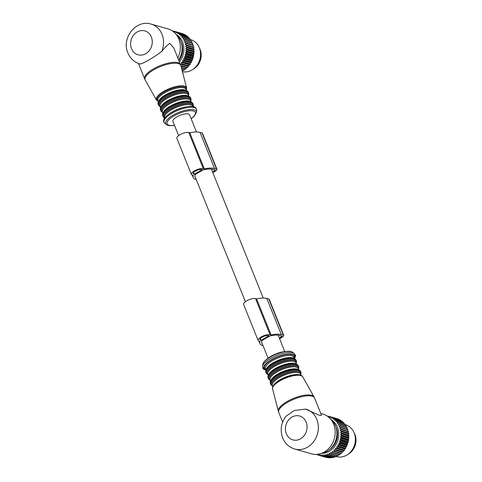 <?xml version="1.0" encoding="UTF-8"?>
<svg xmlns="http://www.w3.org/2000/svg" width="482" height="482" viewBox="0 0 482 482"><rect width="100%" height="100%" fill="white"/><g stroke="black" fill="none" stroke-linecap="round" stroke-linejoin="round"><path stroke-width="0.72" d="M196.288 179.581L195.806 179.443A20.015 6.796 -21.9 0 1 193.234 177.539A20.015 6.796 -21.9 0 1 193.3 175.37L192.264 175.074A6.893 2.344 -21.9 0 1 191.372 174.418A6.893 2.344 -21.9 0 1 195.608 170.248A6.893 2.344 -21.9 0 1 203.284 168.622L188.769 132.52A6.893 2.344 -21.9 0 0 181.093 134.147A6.893 2.344 -21.9 0 0 176.864 138.316L191.372 174.418M203.284 168.622L204.326 168.917A20.015 6.796 -21.9 0 1 214.544 168.471L216.563 169.049A3.308 1.127 -21.9 0 1 216.99 169.363A3.308 1.127 -21.9 0 1 215.532 171.056L212.821 172.646M193.806 174.171A4.965 1.687 -21.9 0 1 193.168 173.701A4.965 1.687 -21.9 0 1 196.216 170.694A4.965 1.687 -21.9 0 1 201.741 169.525L202.145 169.64L194.21 174.285L193.3 172.918M212.556 171.984L214.592 170.791A1.38 0.47 -21.9 0 0 215.201 170.08A1.38 0.47 -21.9 0 0 215.02 169.953L213.002 169.375A18.087 6.146 -21.9 0 0 203.006 169.959L195.234 174.508A18.087 6.146 -21.9 0 0 195.023 176.822A18.087 6.146 -21.9 0 0 195.439 177.478M204.326 168.917L189.812 132.815L188.769 132.52M189.812 132.815A20.015 6.796 -21.9 0 1 200.03 132.369L202.048 132.942A3.308 1.127 -21.9 0 1 202.476 133.261L216.99 169.363M194.21 174.285L193.529 172.592M279.584 338.726L282.295 337.135A3.308 1.127 158.1 0 0 283.753 335.442L269.239 299.334A3.308 1.127 158.1 0 0 268.811 299.021L266.793 298.448A20.015 6.796 158.1 0 0 256.575 298.894L255.532 298.593A6.893 2.344 158.1 0 0 247.856 300.226A6.893 2.344 158.1 0 0 243.627 304.395L258.135 340.497A6.893 2.344 158.1 0 0 259.027 341.154L260.063 341.449A20.015 6.796 158.1 0 0 259.997 343.618A20.015 6.796 158.1 0 0 262.57 345.522L263.052 345.66M256.575 298.894L271.089 334.996L270.047 334.701A6.893 2.344 158.1 0 0 262.371 336.328A6.893 2.344 158.1 0 0 258.135 340.497M283.753 335.442A3.308 1.127 158.1 0 0 283.326 335.123L281.307 334.55A20.015 6.796 158.1 0 0 271.089 334.996M260.973 340.364L268.908 335.719L268.504 335.605A4.965 1.687 158.1 0 0 262.979 336.773A4.965 1.687 158.1 0 0 259.931 339.78A4.965 1.687 158.1 0 0 260.569 340.25L260.973 340.364L260.292 338.671M279.319 338.063L281.355 336.864A1.38 0.47 158.1 0 0 281.964 336.159A1.38 0.47 158.1 0 0 281.783 336.026L279.765 335.454A18.087 6.146 158.1 0 0 269.769 336.032L261.997 340.587A18.087 6.146 158.1 0 0 261.786 342.901A18.087 6.146 158.1 0 0 262.202 343.558M178.9 60.539A16.551 14.261 -74.1 0 0 182.624 50.604A16.551 14.261 -74.1 0 0 181.069 41.844M178.671 59.973A18.84 16.231 -74.1 0 0 180.732 40.928A18.84 16.231 -74.1 0 0 177.37 35.638L175.153 33.294A20.684 17.822 -74.1 0 0 167.977 28.896L151.149 24.1C135.912 19.135 121.193 38.331 127.887 52.887C130.218 58.455 134.195 62.124 139.81 63.889A20.684 17.822 -74.1 0 0 140.178 63.986L139.919 63.919M176.496 34.71A17.924 15.448 105.9 0 1 183.823 50.616A17.924 15.448 105.9 0 1 179.425 61.847M177.822 57.852A20.684 17.822 -74.1 0 0 178.84 39.108A20.684 17.822 -74.1 0 0 175.153 33.294M173.171 31.511L173.894 31.185A20.136 17.346 105.9 0 1 174.279 31.276L174.321 32.21L175.731 31.71A20.136 17.346 105.9 0 1 176.105 31.848L176.032 32.842L177.49 32.463A20.136 17.346 105.9 0 1 177.846 32.649L177.659 33.692L179.153 33.439A20.136 17.346 105.9 0 1 179.485 33.674L179.184 34.752L180.69 34.626A20.136 17.346 105.9 0 1 180.997 34.903L180.575 35.999L182.094 36.011A20.136 17.346 105.9 0 1 182.371 36.325L181.828 37.427L183.347 37.572A20.136 17.346 105.9 0 1 183.582 37.921L182.925 39.012L184.425 39.295A20.136 17.346 105.9 0 1 184.624 39.675L183.853 40.741L185.317 41.157A20.136 17.346 105.9 0 1 185.48 41.56L184.594 42.591L186.016 43.139A20.136 17.346 105.9 0 1 186.136 43.567L185.148 44.543L186.516 45.212A20.136 17.346 105.9 0 1 186.594 45.651L185.504 46.561L186.805 47.35A20.136 17.346 105.9 0 1 186.835 47.802L185.654 48.634L186.877 49.532A20.136 17.346 105.9 0 1 186.871 49.989L194.138 52.062L193.583 53.002L194.011 53.797A20.136 17.346 105.9 0 1 193.957 54.255L193.33 55.099L193.662 55.984A20.136 17.346 105.9 0 1 193.565 56.436L192.872 57.165L193.107 58.129A20.136 17.346 105.9 0 1 192.963 58.575L192.228 59.184L192.348 60.214A20.136 17.346 105.9 0 1 192.167 60.642L191.39 61.124L191.402 62.208A20.136 17.346 105.9 0 1 191.179 62.612L190.378 62.967L190.276 64.088A20.136 17.346 105.9 0 1 190.016 64.468L189.203 64.69L188.98 65.829A20.136 17.346 105.9 0 1 188.691 66.179L187.878 66.269L187.534 67.42A20.136 17.346 105.9 0 1 187.215 67.727L186.42 67.685L185.956 68.83A20.136 17.346 105.9 0 1 185.612 69.101L184.841 68.92L184.269 70.047A20.136 17.346 105.9 0 1 183.901 70.27L181.925 69.709M172.399 30.956L173.647 31.294M186.871 49.989L185.606 50.731L186.745 51.725A20.136 17.346 105.9 0 1 186.685 52.189L193.957 54.255M179.9 63.992L188.691 66.179M186.685 52.189L185.353 52.827L186.395 53.912A20.136 17.346 105.9 0 1 186.293 54.364L184.895 54.894L185.835 56.057A20.136 17.346 105.9 0 1 185.697 56.502L184.251 56.912L185.082 58.141A20.136 17.346 105.9 0 1 184.895 58.569L183.413 58.852L184.13 60.136A20.136 17.346 105.9 0 1 183.913 60.539L182.401 60.696L183.003 62.015A20.136 17.346 105.9 0 1 182.744 62.395L181.226 62.419L181.708 63.763A20.136 17.346 105.9 0 1 181.419 64.106M180.895 65.709A19.244 6.537 158.1 0 0 171.941 63.425A19.244 6.537 158.1 0 0 152.559 70.535A19.244 6.537 158.1 0 0 145.215 80.054L156.445 100.027A16.274 5.525 -21.9 0 1 162.657 91.978A16.274 5.525 -21.9 0 1 179.045 85.971A16.274 5.525 -21.9 0 1 186.612 87.899L180.895 65.709L173.888 48.073L169.754 43.29L165.398 47.049L161.771 51.339A20.684 17.822 -74.1 0 0 162.012 34.312A20.684 17.822 -74.1 0 0 151.149 24.1M185.654 48.634L193.631 50.905L194.15 51.604A20.136 17.346 105.9 0 1 194.138 52.062M186.877 49.532L194.15 51.604M193.631 50.905L194.107 49.875L186.835 47.802M186.805 47.35L194.071 49.423A20.136 17.346 105.9 0 1 194.107 49.875M185.504 46.561L193.481 48.833L194.071 49.423M193.481 48.833L193.86 47.724L186.594 45.651M186.516 45.212L193.782 47.278A20.136 17.346 105.9 0 1 193.86 47.724M185.148 44.543L193.782 47.278M193.125 46.814L193.409 45.633L186.136 43.567M186.016 43.139L193.288 45.212A20.136 17.346 105.9 0 1 193.409 45.633M184.594 42.591L193.288 45.212M192.571 44.868L192.752 43.633L185.48 41.56M185.317 41.157L192.589 43.229A20.136 17.346 105.9 0 1 192.752 43.633M191.83 43.012L191.896 41.747L184.624 39.675M184.425 39.295L191.691 41.368A20.136 17.346 105.9 0 1 191.896 41.747M190.926 41.151L190.854 39.994L183.582 37.921M183.347 37.572L190.613 39.645A20.136 17.346 105.9 0 1 190.854 39.994M189.83 39.422L189.643 38.391L182.371 36.325M182.094 36.011L189.366 38.084A20.136 17.346 105.9 0 1 189.643 38.391M188.546 37.849L188.269 36.969L180.997 34.903M180.69 34.626L187.962 36.698A20.136 17.346 105.9 0 1 188.269 36.969M187.106 36.554L186.751 35.74L179.485 33.674M179.153 33.439L186.42 35.511A20.136 17.346 105.9 0 1 186.751 35.74M185.54 35.511L185.118 34.722L177.846 32.649M177.49 32.463L184.757 34.535A20.136 17.346 105.9 0 1 185.118 34.722M183.865 34.68L183.377 33.921L176.105 31.848M175.731 31.71L182.997 33.782A20.136 17.346 105.9 0 1 183.377 33.921M181.569 33.372L174.279 31.276M185.606 50.731L193.583 53.002M186.745 51.725L194.011 53.797M183.136 70.053L182.479 71.053M181.828 69.348L184.269 70.047M181.473 67.956L184.841 68.92M181.461 67.914L185.612 69.101M181.359 67.516L185.956 68.83M181.003 66.136L186.42 67.685M180.955 65.944L187.215 67.727M180.84 65.51L187.534 67.42M180.34 64.118L187.878 66.269M181.708 63.763L188.98 65.829M181.226 62.419L189.203 64.69M182.744 62.395L190.016 64.468M183.003 62.015L190.276 64.088M182.401 60.696L190.378 62.967M183.913 60.539L191.179 62.612M184.13 60.136L191.402 62.208M183.413 58.852L191.39 61.124M184.895 58.569L192.167 60.642M185.082 58.141L192.348 60.214M184.251 56.912L192.228 59.184M185.697 56.502L192.963 58.575M185.835 56.057L193.107 58.129M184.895 54.894L192.872 57.165M186.293 54.364L193.565 56.436M186.395 53.912L193.662 55.984M185.353 52.827L193.33 55.099M193.451 69.016A14.478 12.478 -74.1 0 0 199.434 48.013M140.178 63.986C142.937 63.835 154.951 56.798 161.771 51.339M190.619 39.651L190.673 39.663A16.551 14.261 105.9 0 1 200.524 55.707A16.551 14.261 105.9 0 1 200.476 56.255L200.452 56.478A15.436 13.297 105.9 0 1 198.777 62.365L198.68 62.564A16.551 14.261 105.9 0 1 182.437 71.698M200.476 56.255A16.551 14.261 105.9 0 1 198.68 62.564M196.463 131.966L189.559 114.776A8.965 3.043 158.1 0 0 176.864 116.873A8.965 3.043 158.1 0 0 172.924 121.464L178.617 135.629M305.594 409.11L294.255 410.489L285.85 416.358C281.012 423.088 279.964 430.299 282.699 437.999C285.031 443.567 289.007 447.23 294.623 448.995A20.684 17.822 -74.1 0 0 313.649 441.657A20.684 17.822 -74.1 0 0 316.825 419.418A20.684 17.822 -74.1 0 0 305.962 409.206A20.684 17.822 -74.1 0 0 305.594 409.11L318.289 414.839C321.145 415.858 322.018 415.586 320.922 414.02M306.028 409.23L305.353 409.049M294.623 448.995L311.45 453.791A20.684 17.822 -74.1 0 0 319.873 453.833A20.684 17.822 -74.1 0 0 333.652 424.214A20.684 17.822 -74.1 0 0 329.965 418.4A20.684 17.822 -74.1 0 0 322.789 414.002L320.759 413.423M319.873 453.833L322.988 453.014A18.84 16.231 -74.1 0 0 335.544 426.04A18.84 16.231 -74.1 0 0 332.182 420.744L329.965 418.4M329.399 449.688A16.551 14.261 -74.1 0 0 337.436 435.71A16.551 14.261 -74.1 0 0 335.882 426.95M331.309 419.822A17.924 15.448 105.9 0 1 338.635 435.722A17.924 15.448 105.9 0 1 321.759 453.339M317.005 454.327L317.325 454.827A20.136 17.346 105.9 0 0 317.704 454.966L319.132 455.376M327.495 416.255L327.76 416.123A20.136 17.346 105.9 0 1 328.158 416.189L328.248 417.087L329.634 416.526A20.136 17.346 105.9 0 1 329.64 416.526A20.136 17.346 105.9 0 1 330.013 416.641L329.995 417.605L331.435 417.165A20.136 17.346 105.9 0 1 331.797 417.328L331.67 418.352L333.146 418.033A20.136 17.346 105.9 0 1 333.49 418.243L333.249 419.304L334.749 419.117A20.136 17.346 105.9 0 1 335.068 419.37L334.707 420.461L336.225 420.4A20.136 17.346 105.9 0 1 336.514 420.696L336.032 421.798L337.551 421.877A20.136 17.346 105.9 0 1 337.81 422.208L337.213 423.31L338.719 423.521A20.136 17.346 105.9 0 1 338.942 423.889L338.225 424.973L339.708 425.317A20.136 17.346 105.9 0 1 339.888 425.714L339.057 426.763L340.503 427.245A20.136 17.346 105.9 0 1 340.647 427.661L339.708 428.667L341.105 429.269A20.136 17.346 105.9 0 1 341.202 429.709L340.159 430.655L341.497 431.378A20.136 17.346 105.9 0 1 341.551 431.83L340.419 432.703L341.678 433.547A20.136 17.346 105.9 0 1 341.69 434.005L340.467 434.788L341.648 435.734A20.136 17.346 105.9 0 1 341.63 436.047A20.136 17.346 105.9 0 1 341.618 436.198L340.316 436.891L341.407 437.933A20.136 17.346 105.9 0 1 341.328 438.391L339.961 438.975L340.955 440.102A20.136 17.346 105.9 0 1 340.834 440.548L339.412 441.018L340.298 442.217A20.136 17.346 105.9 0 1 340.135 442.651L338.665 443L339.442 444.259A20.136 17.346 105.9 0 1 339.238 444.675L337.743 444.898L338.4 446.199A20.136 17.346 105.9 0 1 338.165 446.591L336.647 446.681L337.189 448.013A20.136 17.346 105.9 0 1 336.918 448.374L335.394 448.332L335.815 449.682A20.136 17.346 105.9 0 1 335.514 450.013L334.002 449.833L334.303 451.182A20.136 17.346 105.9 0 1 333.972 451.477L332.484 451.158L332.67 452.496A20.136 17.346 105.9 0 1 332.309 452.749L330.857 452.303L330.929 453.61A20.136 17.346 105.9 0 1 330.55 453.815L329.14 453.243L329.104 454.508A20.136 17.346 105.9 0 1 328.712 454.671L327.362 453.972L327.218 455.183A20.136 17.346 105.9 0 1 326.82 455.291L325.537 454.478L325.296 455.617A20.136 17.346 105.9 0 1 324.892 455.683L323.687 454.761L323.362 455.815A20.136 17.346 105.9 0 1 322.958 455.827L321.843 454.809L321.434 455.773A20.136 17.346 105.9 0 1 321.036 455.737L320.018 454.628L319.542 455.49A20.136 17.346 105.9 0 1 319.15 455.4L318.234 454.219L317.704 454.966M316.469 454.363L317.15 454.556M319.15 455.4L326.422 457.472A20.136 17.346 105.9 0 0 326.808 457.563L319.542 455.49M321.036 455.737L328.302 457.804A20.136 17.346 105.9 0 0 328.706 457.846L321.434 455.773M329.489 457.406L328.706 457.846M322.958 455.827L330.224 457.9A20.136 17.346 105.9 0 0 330.628 457.888L323.362 455.815M331.369 457.394L330.628 457.888M324.892 455.683L332.164 457.749A20.136 17.346 105.9 0 0 332.568 457.689L325.296 455.617M333.261 457.129L332.568 457.689M326.82 455.291L334.086 457.364A20.136 17.346 105.9 0 0 334.49 457.255L327.218 455.183M335.195 456.514L334.49 457.255M328.712 454.671L335.984 456.743A20.136 17.346 105.9 0 0 336.37 456.581L329.104 454.508M337.051 455.671L336.37 456.581M330.55 453.815L337.822 455.888A20.136 17.346 105.9 0 0 338.195 455.683L330.929 453.61M338.822 454.604L338.195 455.683M332.309 452.749L339.581 454.821A20.136 17.346 105.9 0 0 339.937 454.568L332.67 452.496M332.484 451.158L340.455 453.435L339.937 454.568M340.455 453.435L333.972 451.477M334.303 451.182L341.575 453.255A20.136 17.346 105.9 0 1 341.244 453.544M334.002 449.833L341.979 452.104L341.575 453.255M341.979 452.104L335.514 450.013M335.815 449.682L343.088 451.755A20.136 17.346 105.9 0 1 342.78 452.086M335.394 448.332L343.371 450.604L343.088 451.755M343.371 450.604L344.184 450.447L336.918 448.374M337.189 448.013L344.461 450.086A20.136 17.346 105.9 0 1 344.184 450.447M336.647 446.681L344.624 448.953L344.461 450.086M344.624 448.953L345.431 448.664L338.165 446.591M338.4 446.199L345.672 448.272A20.136 17.346 105.9 0 1 345.431 448.664M337.743 444.898L345.721 447.169L345.672 448.272M345.721 447.169L346.51 446.748L339.238 444.675M339.442 444.259L346.715 446.332A20.136 17.346 105.9 0 1 346.51 446.748M338.665 443L346.642 445.278L346.715 446.332M346.642 445.278L347.402 444.723L340.135 442.651M340.298 442.217L347.564 444.29A20.136 17.346 105.9 0 1 347.402 444.723M339.412 441.018L347.389 443.295L347.564 444.29M347.389 443.295L348.1 442.621L340.834 440.548M340.955 440.102L348.221 442.175A20.136 17.346 105.9 0 1 348.1 442.621M339.961 438.975L347.938 441.247L348.221 442.175M347.938 441.247L348.6 440.458L341.328 438.391M341.407 437.933L348.679 440A20.136 17.346 105.9 0 1 348.6 440.458M340.316 436.891L348.293 439.162L348.679 440M348.293 439.162L348.884 438.271L341.618 436.198M341.648 435.734L348.92 437.807A20.136 17.346 105.9 0 1 348.896 438.12A20.136 17.346 105.9 0 1 348.884 438.271M338.719 423.521L345.986 425.594A20.136 17.346 105.9 0 1 346.209 425.961L338.942 423.889M345.214 425.377L345.082 424.281L337.81 422.208M337.551 421.877L344.823 423.949A20.136 17.346 105.9 0 1 345.082 424.281M344.021 423.72L343.787 422.768L336.514 420.696M336.225 420.4L343.497 422.473A20.136 17.346 105.9 0 1 343.787 422.768M342.654 422.256L342.341 421.443L335.068 419.37M334.749 419.117L342.021 421.19A20.136 17.346 105.9 0 1 342.341 421.443M341.148 421.117L340.762 420.316L333.49 418.243M333.146 418.033L340.419 420.105A20.136 17.346 105.9 0 1 340.762 420.316M339.527 420.177L339.069 419.4L331.797 417.328M331.435 417.165L338.701 419.238A20.136 17.346 105.9 0 1 339.069 419.4M337.394 418.864L330.013 416.641M329.646 416.532L336.9 418.599A20.136 17.346 105.9 0 1 336.912 418.599A20.136 17.346 105.9 0 1 337.286 418.713M328.158 416.189L329.513 416.575M340.467 434.788L348.444 437.06L348.92 437.807M348.444 437.06L348.962 436.071L341.69 434.005M341.678 433.547L348.95 435.614A20.136 17.346 105.9 0 1 348.962 436.071M340.419 432.703L348.396 434.975L348.95 435.614M348.396 434.975L348.823 433.902L341.551 431.83M341.497 431.378L348.769 433.451A20.136 17.346 105.9 0 1 348.823 433.902M340.159 430.655L348.137 432.926L348.769 433.451M348.137 432.926L348.474 431.782L341.202 429.709M341.105 429.269L348.372 431.342A20.136 17.346 105.9 0 1 348.474 431.782M339.708 428.667L348.372 431.342M347.685 430.938L347.914 429.733L340.647 427.661M340.503 427.245L347.775 429.317A20.136 17.346 105.9 0 1 347.914 429.733M339.057 426.763L347.775 429.317M347.034 429.034L347.161 427.781L339.888 425.714M339.708 425.317L346.974 427.389A20.136 17.346 105.9 0 1 347.161 427.781M346.215 427.173L346.209 425.961M355.288 441.361L355.264 441.584A15.436 13.297 105.9 0 1 353.589 447.471L353.493 447.67A16.551 14.261 -74.1 0 0 355.288 441.361A16.551 14.261 -74.1 0 0 355.336 440.813A16.551 14.261 -74.1 0 0 345.486 424.775L345.166 424.678M336.358 456.587L336.412 456.605A16.551 14.261 -74.1 0 0 353.493 447.67M348.263 454.122A14.478 12.478 -74.1 0 0 354.246 433.125M214.544 168.471L200.03 132.369M216.563 169.049L202.048 132.942M214.592 170.791L214.159 169.706M255.532 298.593L270.047 334.701M268.811 299.021L283.326 335.123M266.793 298.448L281.307 334.55M260.063 338.997L260.569 340.25M280.922 335.785L281.355 336.864M151.36 37.036A12.412 10.694 -74.1 0 0 137.087 32.011A12.412 10.694 -74.1 0 0 131.526 48.652A12.412 10.694 -74.1 0 0 145.799 53.677A12.412 10.694 -74.1 0 0 151.36 37.036M180.503 64.534A19.304 6.555 158.1 0 0 171.616 62.515A19.304 6.555 158.1 0 0 152.505 69.444A19.304 6.555 158.1 0 0 144.678 78.934L138.448 63.437M186.275 89.977A15.725 5.338 158.1 0 0 179.027 86.826A15.725 5.338 158.1 0 0 161.91 93.472A15.725 5.338 158.1 0 0 158.126 101.292M186.534 90.616L186.028 89.357A15.171 5.151 158.1 0 0 179.039 87.772A15.171 5.151 158.1 0 0 164.025 93.213A15.171 5.151 158.1 0 0 157.879 100.672L158.385 101.931M185.98 90.423A15.171 5.151 158.1 0 0 179.864 89.815A15.171 5.151 158.1 0 0 158.65 101.407M180.395 90.236A15.719 5.338 158.1 0 0 158.349 102.552M180.925 90.652A16.274 5.525 158.1 0 0 164.82 96.49A16.274 5.525 158.1 0 0 158.223 104.492C156.066 99.4 170.411 91.49 180.437 90.224C184.576 89.604 187.239 90.315 188.42 92.351A16.274 5.525 158.1 0 0 180.925 90.652M188.42 92.351L188.775 93.237A16.274 5.525 158.1 0 0 181.28 91.538A16.274 5.525 158.1 0 0 165.175 97.382A16.274 5.525 158.1 0 0 158.578 105.377L160.464 107.112M188.546 95.629A15.719 5.338 158.1 0 0 181.298 92.484A15.719 5.338 158.1 0 0 164.187 99.129A15.719 5.338 158.1 0 0 160.398 106.95M188.805 96.273L188.299 95.008A15.171 5.151 158.1 0 0 181.316 93.43A15.171 5.151 158.1 0 0 166.296 98.87A15.171 5.151 158.1 0 0 160.151 106.329L160.657 107.588M188.251 96.081A15.171 5.151 158.1 0 0 182.136 95.472A15.171 5.151 158.1 0 0 160.922 107.064M182.666 95.888A15.719 5.338 158.1 0 0 160.62 108.203M183.196 96.31A16.274 5.525 158.1 0 0 167.091 102.148A16.274 5.525 158.1 0 0 160.494 110.149C158.337 105.058 172.683 97.147 182.708 95.882C186.847 95.261 189.51 95.966 190.691 98.009A16.274 5.525 158.1 0 0 183.196 96.31M190.691 98.009L191.047 98.894A16.274 5.525 158.1 0 0 183.558 97.195A16.274 5.525 158.1 0 0 167.447 103.034A16.274 5.525 158.1 0 0 160.855 111.035L162.741 112.764M190.824 101.286A15.719 5.338 158.1 0 0 183.57 98.141A15.719 5.338 158.1 0 0 166.465 104.787A15.719 5.338 158.1 0 0 162.675 112.601M191.083 101.931L190.571 100.666A15.171 5.151 158.1 0 0 183.588 99.081A15.171 5.151 158.1 0 0 168.573 104.528A15.171 5.151 158.1 0 0 162.422 111.981L162.934 113.246M190.529 101.732A15.171 5.151 158.1 0 0 184.407 101.13A15.171 5.151 158.1 0 0 163.193 112.722M184.943 101.545A15.719 5.338 158.1 0 0 162.898 113.86M185.474 101.961A16.274 5.525 158.1 0 0 169.363 107.805A16.274 5.525 158.1 0 0 162.771 115.8C160.614 110.715 174.96 102.805 184.98 101.539C189.125 100.919 191.782 101.624 192.969 103.666A16.274 5.525 158.1 0 0 185.474 101.961M192.969 103.666L193.324 104.552A16.274 5.525 158.1 0 0 185.829 102.853A16.274 5.525 158.1 0 0 169.724 108.691A16.274 5.525 158.1 0 0 163.127 116.692L164.591 118.223M193.174 106.643A15.719 5.338 158.1 0 0 185.847 103.793A15.719 5.338 158.1 0 0 169.007 110.258A15.719 5.338 158.1 0 0 164.681 118.096M192.957 106.6L192.848 106.323A15.171 5.151 158.1 0 0 185.859 104.739A15.171 5.151 158.1 0 0 170.845 110.185A15.171 5.151 158.1 0 0 164.699 117.638L164.808 117.915M187.088 106.739A15.171 5.151 158.1 0 0 186.685 106.787A15.171 5.151 158.1 0 0 169.14 113.951M188.516 107.456A17.539 5.959 158.1 0 0 169.778 114.638A17.539 5.959 158.1 0 0 164.868 123.386C158.632 118.271 176.026 108.113 187.932 106.618C193.619 105.745 196.542 107.064 196.698 110.589A17.539 5.959 158.1 0 0 188.516 107.456M164.868 123.386L166.525 124.591A16.424 5.579 -21.9 0 1 171.122 116.397A16.424 5.579 -21.9 0 1 188.673 109.673A16.424 5.579 -21.9 0 1 196.337 112.607L196.698 110.589M191.119 118.656A15.231 5.175 158.1 0 0 188.36 110.848A15.231 5.175 158.1 0 0 168.881 119.681A15.231 5.175 158.1 0 0 174.123 125.392A15.231 5.175 158.1 0 0 174.484 125.344M292.713 352.342C292.466 351.914 291.206 351.541 288.923 351.227C283.633 351.444 279.355 352.342 276.078 353.921C268.293 356.566 262.286 362.952 262.901 364.326A16.424 5.579 -21.9 0 1 276.156 354.24A16.424 5.579 -21.9 0 1 292.713 352.342L294.369 353.547A17.539 5.959 158.1 0 0 276.692 355.571A17.539 5.959 158.1 0 0 262.533 366.344L262.678 368.037L263.515 369.188L265.907 370.26M265.974 370.074A16.822 5.712 -21.9 0 1 263.618 367.971A16.822 5.712 -21.9 0 1 278.59 356.355A16.822 5.712 -21.9 0 1 295.086 356.391A16.822 5.712 -21.9 0 1 294.472 358.62M265.919 369.441A15.996 5.435 -21.9 0 1 264.389 367.688A15.996 5.435 -21.9 0 1 278.626 356.638A15.996 5.435 -21.9 0 1 294.315 356.68A15.996 5.435 -21.9 0 1 294.068 358.126M266.076 369.827L265.57 368.561A15.171 5.151 -21.9 0 1 265.455 368.121A15.171 5.151 -21.9 0 1 278.337 357.879A15.171 5.151 -21.9 0 1 293.719 357.246L294.225 358.506M266.341 369.302A15.171 5.151 -21.9 0 1 278.542 360.168A15.171 5.151 -21.9 0 1 293.671 358.313M266.04 370.441A15.719 5.338 -21.9 0 1 278.747 360.675A15.719 5.338 -21.9 0 1 294.677 358.927M265.913 372.381A16.274 5.525 -21.9 0 1 265.793 371.911A16.274 5.525 -21.9 0 1 279.614 360.922A16.274 5.525 -21.9 0 1 296.111 360.241C291.706 352.691 264.281 365.157 265.745 371.73L266.269 373.267A16.274 5.525 -21.9 0 1 266.148 372.797A16.274 5.525 -21.9 0 1 279.97 361.813A16.274 5.525 -21.9 0 1 296.466 361.126L296.111 360.241M268.088 374.839A15.719 5.338 -21.9 0 1 266.938 373.291A15.719 5.338 -21.9 0 1 280.934 362.434A15.719 5.338 -21.9 0 1 296.346 362.47A15.719 5.338 -21.9 0 1 296.237 363.524M268.347 375.478L267.841 374.219A15.171 5.151 -21.9 0 1 267.727 373.779A15.171 5.151 -21.9 0 1 280.608 363.536A15.171 5.151 -21.9 0 1 295.99 362.904L296.496 364.163M268.613 374.954A15.171 5.151 -21.9 0 1 280.819 365.826A15.171 5.151 -21.9 0 1 295.942 363.97M268.311 376.099A15.719 5.338 -21.9 0 1 281.018 366.332A15.719 5.338 -21.9 0 1 296.948 364.585M268.185 378.039A16.274 5.525 -21.9 0 1 268.064 377.569A16.274 5.525 -21.9 0 1 281.886 366.579A16.274 5.525 -21.9 0 1 298.382 365.898C293.984 358.349 266.558 370.815 268.016 377.388L268.546 378.924A16.274 5.525 -21.9 0 1 268.42 378.454A16.274 5.525 -21.9 0 1 282.241 367.465A16.274 5.525 -21.9 0 1 298.744 366.784L298.382 365.898M270.366 380.497A15.719 5.338 -21.9 0 1 269.209 378.942A15.719 5.338 -21.9 0 1 283.205 368.091A15.719 5.338 -21.9 0 1 298.623 368.127A15.719 5.338 -21.9 0 1 298.515 369.176M270.625 381.135L270.113 379.876A15.171 5.151 -21.9 0 1 269.998 379.436A15.171 5.151 -21.9 0 1 282.886 369.194A15.171 5.151 -21.9 0 1 298.262 368.561L298.774 369.821M270.884 380.611A15.171 5.151 -21.9 0 1 283.091 371.483A15.171 5.151 -21.9 0 1 298.219 369.628M270.589 381.75A15.719 5.338 -21.9 0 1 283.296 371.99A15.719 5.338 -21.9 0 1 299.226 370.242M270.462 383.696A16.274 5.525 -21.9 0 1 270.342 383.22A16.274 5.525 -21.9 0 1 284.157 372.237A16.274 5.525 -21.9 0 1 300.66 371.556C296.255 364 268.829 376.466 270.294 383.045L270.818 384.582A16.274 5.525 -21.9 0 1 270.697 384.112A16.274 5.525 -21.9 0 1 284.519 373.122A16.274 5.525 -21.9 0 1 301.015 372.441L300.66 371.556M272.637 386.148A15.719 5.338 -21.9 0 1 271.487 384.6A15.719 5.338 -21.9 0 1 285.477 373.743A15.719 5.338 -21.9 0 1 300.895 373.785A15.719 5.338 -21.9 0 1 300.786 374.833M272.896 386.787L272.39 385.534A15.171 5.151 -21.9 0 1 272.276 385.094A15.171 5.151 -21.9 0 1 285.157 374.851A15.171 5.151 -21.9 0 1 300.539 374.213L301.045 375.472M273.161 386.257A15.171 5.151 -21.9 0 1 285.362 377.141A15.171 5.151 -21.9 0 1 300.485 375.279M272.914 387.13A15.725 5.338 -21.9 0 1 285.567 377.647A15.725 5.338 -21.9 0 1 301.268 375.731M302.792 376.906C299.882 370.122 270.872 381.587 272.559 388.703L272.625 389.028A16.274 5.525 -21.9 0 1 272.577 388.793A16.274 5.525 -21.9 0 1 286.061 377.936A16.274 5.525 -21.9 0 1 302.792 376.906L314.023 396.879A19.244 6.537 158.1 0 0 294.237 398.102A19.244 6.537 158.1 0 0 278.289 410.941A19.244 6.537 158.1 0 0 278.343 411.218L278.735 412.399A19.304 6.555 -21.9 0 1 278.584 411.839A19.304 6.555 -21.9 0 1 294.984 398.807A19.304 6.555 -21.9 0 1 314.559 397.999L314.023 396.879M306.172 422.142A12.412 10.694 -74.1 0 0 291.899 417.123A12.412 10.694 -74.1 0 0 286.338 433.758A12.412 10.694 -74.1 0 0 300.611 438.783A12.412 10.694 -74.1 0 0 306.172 422.142M193.234 177.539L192.24 175.068M259.003 341.148L259.997 343.618M145.215 80.054L144.678 78.934M156.445 100.027L158.192 101.461M186.341 90.14L186.612 87.899M158.223 104.492L158.578 105.377M188.613 95.797L188.775 93.237M160.494 110.149L160.855 111.035M190.89 101.449L191.047 98.894M162.771 115.8L163.127 116.692M193.33 106.673L193.324 104.552M166.525 124.591C167.103 125.459 169.531 125.778 173.809 125.555L174.526 125.459M191.161 118.771L194.373 116.041L196.337 112.607M262.901 364.326L262.533 366.344M294.369 353.547L295.617 355.565L294.647 358.704M266.269 373.267L268.155 375.002M296.303 363.687L296.466 361.126M268.546 378.924L270.432 380.659M298.581 369.345L298.744 366.784M270.818 384.582L272.704 386.317M300.852 374.996L301.015 372.441M272.625 389.028L278.343 411.218M282.639 422.124L278.735 412.399M321.175 414.46L314.559 397.999M329.64 416.526L336.912 418.599M194.867 176.057L245.38 301.708M261.63 342.136L268.076 358.162M211.387 169.08L263.226 298.039M278.15 335.159L284.711 351.474"/></g></svg>

